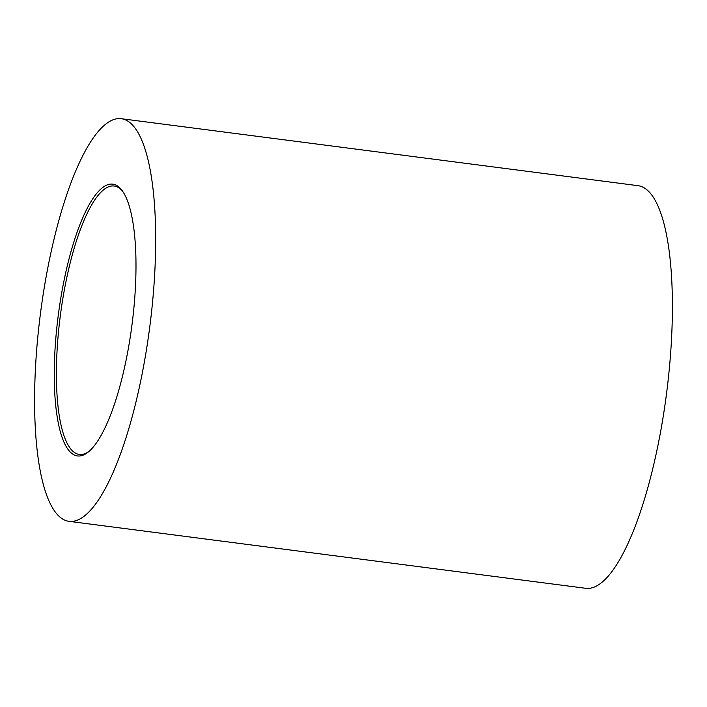 <?xml version="1.0" encoding="UTF-8"?>
<svg xmlns="http://www.w3.org/2000/svg" width="707" height="707" viewBox="0 0 707 707"><rect width="100%" height="100%" fill="white"/><g stroke="black" fill="none" stroke-linecap="round" stroke-linejoin="round"><path stroke-width="1.06" d="M129.275 343.089A137.025 37.162 97.4 0 1 88.622 451.746A137.025 37.162 97.4 0 1 60.996 296.94A137.025 37.162 97.4 0 1 122.417 190.978A137.025 37.162 97.4 0 1 129.275 343.089M123.053 191.915A135.337 36.702 -82.6 0 0 114.145 186.012A135.337 36.702 -82.6 0 0 63.038 297.435A135.337 36.702 -82.6 0 0 79.361 454.442A135.337 36.702 -82.6 0 0 89.471 451.004M69.047 521.333L585.776 588.304A202.997 55.049 -82.6 0 0 662.441 421.169A202.997 55.049 -82.6 0 0 637.953 185.667L121.224 118.696A202.997 55.049 -82.6 0 0 44.559 285.831A202.997 55.049 -82.6 0 0 69.047 521.333A202.997 55.049 -82.6 0 0 145.713 354.207A202.997 55.049 -82.6 0 0 121.224 118.696"/></g></svg>
